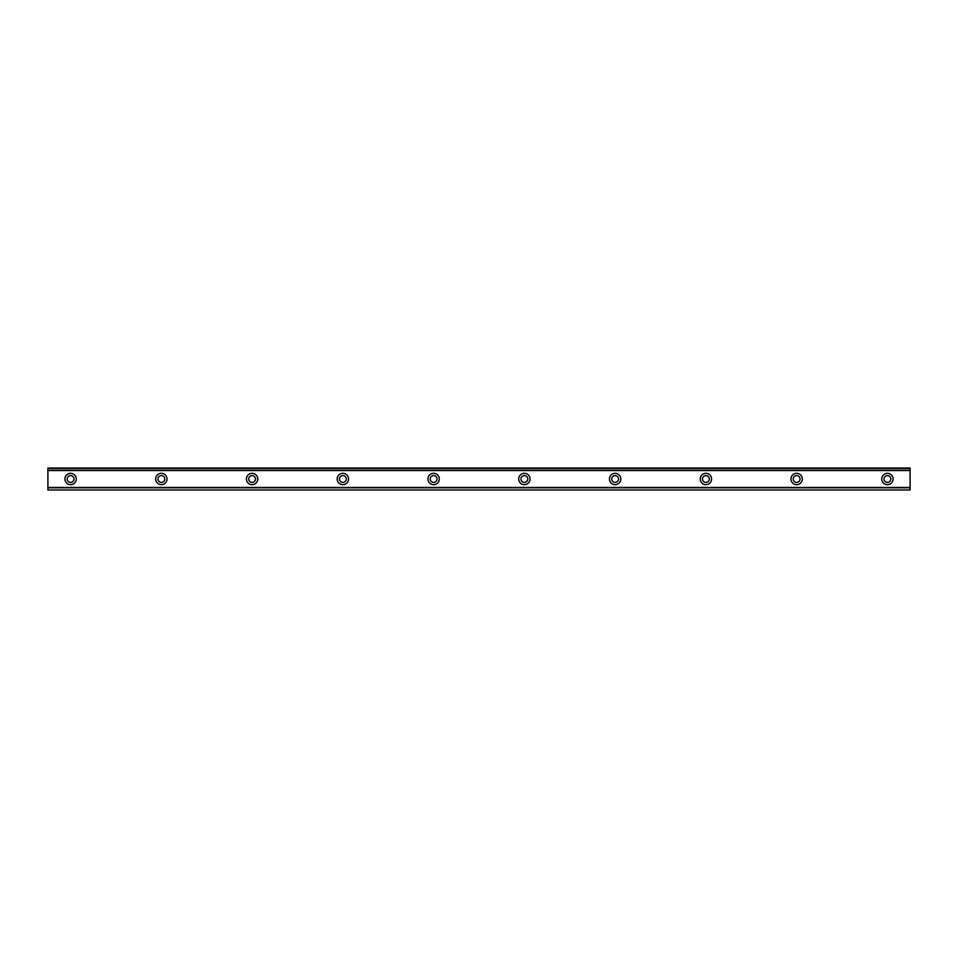 <?xml version="1.0" encoding="UTF-8"?>
<svg xmlns="http://www.w3.org/2000/svg" width="958" height="958" viewBox="0 0 958 958"><rect width="100%" height="100%" fill="white"/><g stroke="black" fill="none" stroke-linecap="round" stroke-linejoin="round"><path stroke-width="1.44" d="M70.593 482.401A3.401 3.401 0 0 1 67.192 479A3.401 3.401 0 0 1 70.593 475.599A3.401 3.401 0 0 1 73.994 479A3.401 3.401 0 0 1 70.593 482.401M887.407 482.401A3.401 3.401 0 0 1 884.006 479A3.401 3.401 0 0 1 887.407 475.599A3.401 3.401 0 0 1 890.808 479A3.401 3.401 0 0 1 887.407 482.401M796.649 482.401A3.401 3.401 0 0 1 793.248 479A3.401 3.401 0 0 1 796.649 475.599A3.401 3.401 0 0 1 800.062 479A3.401 3.401 0 0 1 796.649 482.401M705.89 482.401A3.401 3.401 0 0 1 702.489 479A3.401 3.401 0 0 1 705.89 475.599A3.401 3.401 0 0 1 709.303 479A3.401 3.401 0 0 1 705.89 482.401M615.132 482.401A3.401 3.401 0 0 1 611.731 479A3.401 3.401 0 0 1 615.132 475.599A3.401 3.401 0 0 1 618.545 479A3.401 3.401 0 0 1 615.132 482.401M524.373 482.401A3.401 3.401 0 0 1 520.972 479A3.401 3.401 0 0 1 524.373 475.599A3.401 3.401 0 0 1 527.786 479A3.401 3.401 0 0 1 524.373 482.401M433.627 482.401A3.401 3.401 0 0 1 430.214 479A3.401 3.401 0 0 1 433.627 475.599A3.401 3.401 0 0 1 437.028 479A3.401 3.401 0 0 1 433.627 482.401M342.868 482.401A3.401 3.401 0 0 1 339.455 479A3.401 3.401 0 0 1 342.868 475.599A3.401 3.401 0 0 1 346.269 479A3.401 3.401 0 0 1 342.868 482.401M252.11 482.401A3.401 3.401 0 0 1 248.697 479A3.401 3.401 0 0 1 252.11 475.599A3.401 3.401 0 0 1 255.511 479A3.401 3.401 0 0 1 252.11 482.401M161.351 482.401A3.401 3.401 0 0 1 157.938 479A3.401 3.401 0 0 1 161.351 475.599A3.401 3.401 0 0 1 164.752 479A3.401 3.401 0 0 1 161.351 482.401M70.593 473.324A5.676 5.676 0 0 0 64.916 479A5.676 5.676 0 0 0 70.593 484.676A5.676 5.676 0 0 0 76.257 479A5.676 5.676 0 0 0 70.593 473.324M887.407 473.324A5.676 5.676 0 0 0 881.743 479A5.676 5.676 0 0 0 887.407 484.676A5.676 5.676 0 0 0 893.084 479A5.676 5.676 0 0 0 887.407 473.324M796.649 473.324A5.676 5.676 0 0 0 790.985 479A5.676 5.676 0 0 0 796.649 484.676A5.676 5.676 0 0 0 802.325 479A5.676 5.676 0 0 0 796.649 473.324M705.89 473.324A5.676 5.676 0 0 0 700.226 479A5.676 5.676 0 0 0 705.89 484.676A5.676 5.676 0 0 0 711.566 479A5.676 5.676 0 0 0 705.89 473.324M615.132 473.324A5.676 5.676 0 0 0 609.468 479A5.676 5.676 0 0 0 615.132 484.676A5.676 5.676 0 0 0 620.808 479A5.676 5.676 0 0 0 615.132 473.324M524.373 473.324A5.676 5.676 0 0 0 518.709 479A5.676 5.676 0 0 0 524.373 484.676A5.676 5.676 0 0 0 530.049 479A5.676 5.676 0 0 0 524.373 473.324M433.627 473.324A5.676 5.676 0 0 0 427.951 479A5.676 5.676 0 0 0 433.627 484.676A5.676 5.676 0 0 0 439.291 479A5.676 5.676 0 0 0 433.627 473.324M342.868 473.324A5.676 5.676 0 0 0 337.192 479A5.676 5.676 0 0 0 342.868 484.676A5.676 5.676 0 0 0 348.532 479A5.676 5.676 0 0 0 342.868 473.324M252.11 473.324A5.676 5.676 0 0 0 246.434 479A5.676 5.676 0 0 0 252.11 484.676A5.676 5.676 0 0 0 257.774 479A5.676 5.676 0 0 0 252.11 473.324M161.351 473.324A5.676 5.676 0 0 0 155.675 479A5.676 5.676 0 0 0 161.351 484.676A5.676 5.676 0 0 0 167.015 479A5.676 5.676 0 0 0 161.351 473.324M47.9 470.21L910.1 470.21L910.1 468.007L47.9 468.007L47.9 470.342L910.1 470.21M910.1 489.993L47.9 489.993M910.1 470.342L910.1 487.658L47.9 487.658L47.9 489.634M910.1 489.634L910.1 487.79L47.9 487.79L910.1 487.658M47.9 487.658L47.9 470.342M47.9 468.007L910.1 468.007M910.1 487.466L47.9 487.466M47.9 470.534L910.1 470.534M47.9 468.366L910.1 468.366"/></g></svg>
